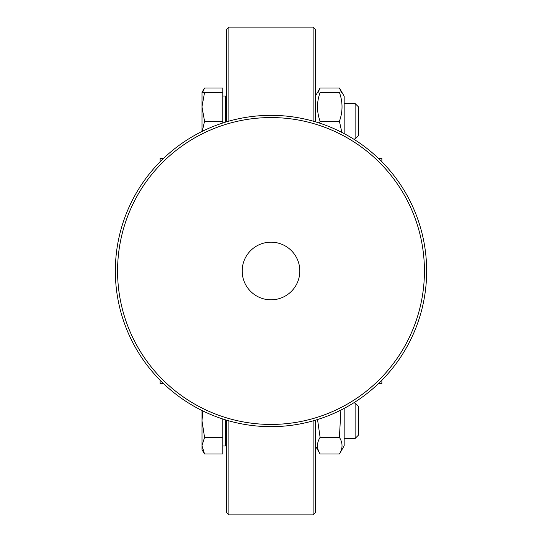<?xml version="1.0" encoding="UTF-8"?>
<svg xmlns="http://www.w3.org/2000/svg" width="542" height="542" viewBox="0 0 542 542"><rect width="100%" height="100%" fill="white"/><g stroke="black" fill="none" stroke-linecap="round" stroke-linejoin="round"><path stroke-width="0.81" d="M341.406 92.445L339.421 87.987L344.17 96.219L344.17 133.617M341.853 132.411L339.421 121.272C342.89 111.666 342.89 102.052 339.421 92.445C342.89 92.445 342.89 92.445 339.421 92.445C342.89 92.445 342.89 92.445 339.421 92.445L320.098 92.445C316.63 102.052 316.63 111.666 320.098 121.272L319.516 123.102M320.098 92.445C316.63 92.445 316.63 92.445 320.098 92.445C316.63 92.445 316.63 92.445 320.098 92.445M339.421 121.272L320.098 121.272M358.519 135.608L358.519 106.93L355.118 103.536L355.118 139.009L358.519 135.608M204.558 92.445L201.983 106.855L201.983 92.445L222.823 92.445L222.823 122.993M201.983 131.489L201.983 106.855L204.558 121.272L202.227 131.367M222.823 121.272L204.558 121.272M222.823 95.995L225.486 95.995L225.486 122.153M339.421 87.987L320.098 87.987L318.107 92.445M222.823 92.445L222.823 87.987L204.558 87.987L202.566 92.445M201.983 96.307L201.983 92.445L204.558 87.987M344.17 408.383L344.17 445.781L339.421 454.013C342.89 448.464 342.89 442.916 339.421 437.374L340.891 410.077M317.537 419.535L320.098 437.374C316.63 442.916 316.63 448.464 320.098 454.013L339.421 454.013M339.421 437.374L320.098 437.374M355.118 438.464L358.519 435.07L358.519 406.392L355.118 402.991L355.118 438.464L344.17 438.464M202.911 410.971L201.983 420.728L201.983 410.511M204.558 437.374L201.983 445.693L201.983 420.728L204.558 437.374L222.823 437.374L222.823 454.013L204.558 454.013L201.983 445.693L201.983 449.555L204.558 454.013M222.823 419.007L222.823 437.374M225.486 419.847L225.486 446.005L222.823 446.005M226.658 436.967L225.486 436.967M226.658 121.801L226.658 29.315L228.873 27.1L313.127 27.1L313.127 121.157M313.127 420.843L313.127 514.9L228.873 514.9L226.658 512.685L226.658 420.199M228.873 514.9L228.873 420.843M228.873 121.157L228.873 27.1M163.576 383.634L160.134 383.634L160.134 380.254M160.134 161.746L160.134 158.366L163.576 158.366M313.127 27.1L315.342 29.315L315.342 121.801M315.342 420.199L315.342 512.685L313.127 514.9M378.424 158.366L381.866 158.366L381.866 161.746M381.866 380.254L381.866 383.634L378.424 383.634M242.179 271.163A28.828 28.828 0 0 1 270.837 242.179A28.828 28.828 0 0 1 299.821 270.837A28.828 28.828 0 0 1 271.163 299.821A28.828 28.828 0 0 1 242.179 271.163M424.433 271A153.433 153.433 0 0 0 271 117.567A153.433 153.433 0 0 0 117.567 271A153.433 153.433 0 0 0 271 424.433A153.433 153.433 0 0 0 424.433 271M426.656 271A155.656 155.656 0 0 1 271 426.656A155.656 155.656 0 0 1 115.344 271A155.656 155.656 0 0 1 271 115.344A155.656 155.656 0 0 1 426.656 271M315.342 96.219L320.098 87.987M353.499 139.009L355.118 139.009M344.17 103.536L355.118 103.536M225.486 105.033L226.658 105.033M315.342 445.781L320.098 454.013M353.499 402.991L355.118 402.991"/></g></svg>
